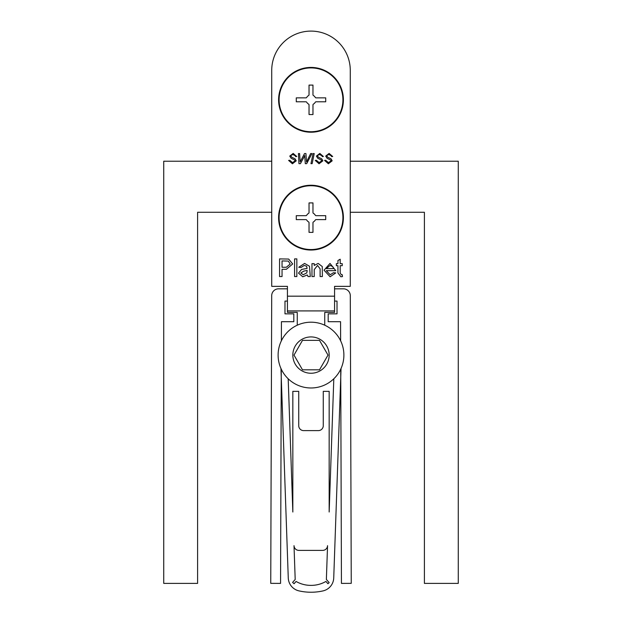 <?xml version="1.0" encoding="UTF-8"?>
<svg xmlns="http://www.w3.org/2000/svg" width="622" height="622" viewBox="0 0 622 622"><rect width="100%" height="100%" fill="white"/><g stroke="black" fill="none" stroke-linecap="round" stroke-linejoin="round"><path stroke-width="0.93" d="M334.566 301.087L337.015 301.087L337.015 313.853L328.183 313.853L328.183 321.706L340.561 321.706L340.631 340.809M340.724 369.173L341.439 583.389L351.251 583.35L350.295 295.668A6.873 6.873 0 0 0 343.422 288.818L334.566 288.818M281.369 340.809L281.439 321.706L293.817 321.706L293.817 313.853L284.985 313.853L284.985 301.087L287.434 301.087M287.434 288.818L278.578 288.818A6.873 6.873 0 0 0 271.705 295.668L270.749 583.35L280.561 583.389L281.276 369.173M311 322.196A32.888 32.888 0 0 1 343.888 355.092A32.888 32.888 0 0 1 311 387.98A32.888 32.888 0 0 1 278.112 355.092A32.888 32.888 0 0 1 311 322.196A32.888 32.888 0 0 0 278.112 355.092A32.888 32.888 0 0 0 311 387.98M319.506 369.818L328.004 355.092L319.506 340.358L302.494 340.358L293.996 355.092L302.494 369.818L319.506 369.818M297.254 325.205L297.254 312.384L287.434 312.384L287.434 286.361L271.728 286.361L271.728 70.372A39.272 39.272 0 0 1 311 31.1A39.272 39.272 0 0 1 350.272 70.372L350.272 286.361L350.272 212.273L424.398 212.273L424.398 583.389L458.266 583.389L458.266 161.222L350.272 161.222L350.272 70.372M350.272 286.361L334.566 286.361L334.566 312.384L324.746 312.384L324.746 325.205M333.812 378.775L329.162 512.007L329.162 391.347L323.269 391.347L323.269 425.705A4.906 4.906 0 0 1 318.363 430.611L303.637 430.611A4.906 4.906 0 0 1 298.731 425.705L298.731 391.347L292.838 391.347L292.838 512.007L288.188 378.775M280.95 368.449L288.266 577.955A13.746 13.746 0 0 0 298.957 590.877A54.487 54.487 0 0 0 323.028 590.9A13.746 13.746 0 0 0 333.734 577.97L341.05 368.449M294.012 545.657A4.906 4.906 0 0 0 298.918 550.392L322.647 550.392A4.906 4.906 0 0 0 327.553 545.657L326.371 579.463L329.162 582.635L327.934 583.724L325.92 581.446A29.452 29.452 0 0 1 311 585.372A29.452 29.452 0 0 1 296.08 581.446L294.066 583.724L292.597 582.425L295.193 579.479L294.012 545.657M278.602 99.823A32.398 32.398 0 0 0 311 132.222A32.398 32.398 0 0 0 343.398 99.823A32.398 32.398 0 0 0 311 67.425A32.398 32.398 0 0 0 278.602 99.823M278.602 217.638A32.398 32.398 0 0 0 311 250.036A32.398 32.398 0 0 0 343.398 217.638A32.398 32.398 0 0 0 311 185.239A32.398 32.398 0 0 0 278.602 217.638M314.227 269.629L314.227 276.549L311.964 276.549L311.964 263.65L314.227 263.65L314.227 265.446L318.153 263.425L322.258 266.543L322.375 276.549L320.112 276.549L320.112 268.844L317.523 265.454L314.227 269.629M310.285 276.549L308.022 276.549L307.346 274.963L302.743 276.774L298.521 273.128L301.522 269.466L307.113 268.401L306.537 266.138L304.189 265.454L301.009 267.491L298.747 267.266L304.593 263.425L309.499 266.247L310.285 276.549M282.046 269.303L282.046 276.549L279.558 276.549L279.558 258.892L288.662 259.063L292.682 263.969L286.369 269.303L282.046 269.303M296.849 258.892L296.849 276.549L294.587 276.549L294.587 258.892L296.849 258.892M326.309 270.663L330.165 274.737L333.524 272.7L335.74 272.926L330.127 276.774L324.046 270.205L330.01 263.425L335.802 270.663L326.309 270.663M340.203 273.004L341.354 274.737L342.24 274.683L342.465 276.58L340.872 276.774L337.94 272.918L337.94 265.687L336.354 265.687L336.354 263.65L337.94 263.65L337.94 260.509L340.203 259.218L340.203 263.65L342.24 263.65L342.24 265.687L340.203 265.687L340.203 273.004M296.227 160.834L292.41 163.773L288.6 160.406L289.766 160.282L292.488 162.606L295.069 160.911L294.719 160.072L291.127 158.252L289.766 156.091L293.18 153.424L296.748 156.503L295.582 156.612L295.504 155.943L293.133 154.59L291.399 155.072L290.925 156.044L291.827 157.257L295.069 158.789L296.227 160.834M303.94 157.141L300.442 163.64L298.949 163.64L298.428 153.556L299.594 153.556L300.177 161.829L304.539 153.556L305.931 153.556L306.514 161.961L310.65 153.556L311.941 153.556L306.708 163.64L305.285 163.64L304.702 155.492L303.94 157.141M314.227 153.556L312.158 163.64L310.969 163.64L313.037 153.556L314.227 153.556M322.865 160.834L319.047 163.773L315.237 160.406L316.404 160.282L319.125 162.606L321.706 160.911L321.356 160.072L317.764 158.252L316.404 156.091L319.817 153.424L323.386 156.503L322.219 156.612L322.142 155.943L319.77 154.59L318.036 155.072L317.57 156.044L318.464 157.257L321.714 158.789L322.865 160.834M332.179 160.834L328.362 163.773L324.552 160.406L325.71 160.282L328.432 162.606L331.013 160.911L330.671 160.072L327.071 158.252L325.71 156.091L329.124 153.424L332.692 156.503L331.534 156.612L331.456 155.943L329.077 154.59L327.351 155.072L326.877 156.044L327.778 157.257L331.021 158.789L332.179 160.834M334.566 310.907L287.434 310.907M282.046 260.929L282.046 267.266L286.307 267.266L290.194 264.039L288.297 261.084L282.046 260.929M307.113 271.091L307.12 270.438L303.715 271.138L300.784 272.996L303.256 274.737L306.77 272.879L307.113 271.091M329.994 265.454L326.309 268.626L333.548 268.626L332.723 266.543L329.994 265.454M271.728 286.361L271.728 212.273L197.602 212.273L197.602 583.389L163.734 583.389L163.734 161.222L271.728 161.222L271.728 70.372M342.909 99.823A31.909 31.909 0 0 0 311 67.915A31.909 31.909 0 0 0 279.091 99.823A31.909 31.909 0 0 0 311 131.732A31.909 31.909 0 0 0 342.909 99.823M296.274 97.864L296.274 101.79L305.9 101.79A0.98 0.98 0 0 1 306.747 102.28A4.906 4.906 0 0 0 308.543 104.076A0.98 0.98 0 0 1 309.033 104.924L309.033 114.549L312.967 114.549L312.967 104.924A0.98 0.98 0 0 1 313.457 104.076A4.906 4.906 0 0 0 315.253 102.28A0.98 0.98 0 0 1 316.1 101.79L325.726 101.79L325.726 97.864L316.1 97.864A0.98 0.98 0 0 1 315.253 97.374A4.906 4.906 0 0 0 313.457 95.57A0.98 0.98 0 0 1 312.967 94.723L312.967 85.097L309.033 85.097L309.033 94.723A0.98 0.98 0 0 1 308.543 95.57A4.906 4.906 0 0 0 306.747 97.374A0.98 0.98 0 0 1 305.9 97.864L296.274 97.864M342.909 217.638A31.909 31.909 0 0 0 311 185.729A31.909 31.909 0 0 0 279.091 217.638A31.909 31.909 0 0 0 311 249.546A31.909 31.909 0 0 0 342.909 217.638M296.274 215.678L296.274 219.605L305.9 219.605A0.98 0.98 0 0 1 306.747 220.095A4.906 4.906 0 0 0 308.543 221.891A0.98 0.98 0 0 1 309.033 222.738L309.033 232.364L312.967 232.364L312.967 222.738A0.98 0.98 0 0 1 313.457 221.891A4.906 4.906 0 0 0 315.253 220.095A0.98 0.98 0 0 1 316.1 219.605L325.726 219.605L325.726 215.678L316.1 215.678A0.98 0.98 0 0 1 315.253 215.181A4.906 4.906 0 0 0 313.457 213.385A0.98 0.98 0 0 1 312.967 212.537L312.967 202.912L309.033 202.912L309.033 212.537A0.98 0.98 0 0 1 308.543 213.385A4.906 4.906 0 0 0 306.747 215.181A0.98 0.98 0 0 1 305.9 215.678L296.274 215.678M311 373.254A18.162 18.162 0 0 0 329.162 355.092A18.162 18.162 0 0 0 311 336.922A18.162 18.162 0 0 0 292.838 355.092A18.162 18.162 0 0 0 311 373.254M334.566 296.181L287.434 296.181"/></g></svg>
